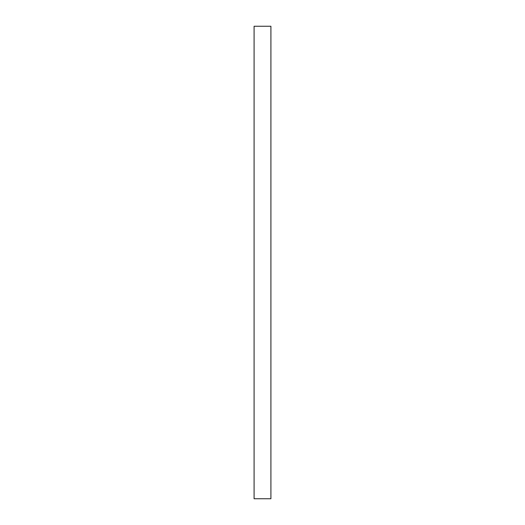 <?xml version="1.0" encoding="UTF-8"?>
<svg xmlns="http://www.w3.org/2000/svg" width="525" height="525" viewBox="0 0 525 525"><rect width="100%" height="100%" fill="white"/><g stroke="black" fill="none" stroke-linecap="round" stroke-linejoin="round"><path stroke-width="0.79" d="M254.087 498.75L254.087 26.25L270.913 26.25L270.913 498.75L254.087 498.75"/></g></svg>
